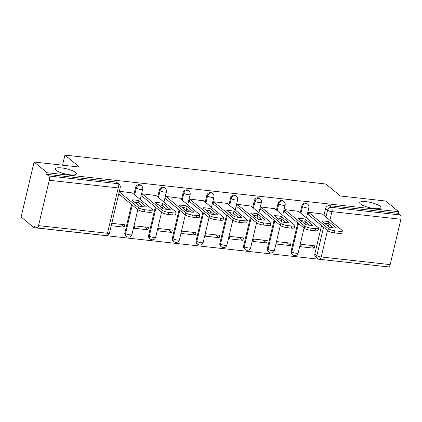 <?xml version="1.0" encoding="UTF-8"?>
<svg xmlns="http://www.w3.org/2000/svg" width="422" height="422" viewBox="0 0 422 422"><rect width="100%" height="100%" fill="white"/><g stroke="black" fill="none" stroke-linecap="round" stroke-linejoin="round"><path stroke-width="0.63" d="M75.58 172.445A10.872 2.669 -166.7 0 1 76.419 173.864A10.872 2.669 -166.7 0 1 67.668 174.465A10.872 2.669 -166.7 0 1 56.094 170.282A10.872 2.669 -166.7 0 1 55.256 168.863A10.872 2.669 -166.7 0 1 64.012 168.267A10.872 2.669 -166.7 0 1 75.58 172.445M380.037 206.2A10.872 2.669 -166.7 0 1 380.876 207.624A10.872 2.669 -166.7 0 1 372.12 208.22A10.872 2.669 -166.7 0 1 360.552 204.042A10.872 2.669 -166.7 0 1 359.713 202.618A10.872 2.669 -166.7 0 1 368.464 202.022A10.872 2.669 -166.7 0 1 380.037 206.2M140.8 185.189A3.397 2.949 129.5 0 0 139.392 184.604A3.397 2.949 129.5 0 0 135.594 187.473L136.311 188.064A3.397 2.949 -50.5 0 1 140.109 185.195A3.397 2.949 -50.5 0 1 141.512 185.78L140.8 185.189M164.543 187.822A3.397 2.949 129.5 0 0 163.14 187.241A3.397 2.949 129.5 0 0 159.342 190.106L160.054 190.697A3.397 2.949 -50.5 0 1 163.857 187.832A3.397 2.949 -50.5 0 1 165.26 188.412L164.543 187.822M188.291 190.454A3.397 2.949 129.5 0 0 186.888 189.874A3.397 2.949 129.5 0 0 183.085 192.738L183.802 193.329A3.397 2.949 -50.5 0 1 187.605 190.464A3.397 2.949 -50.5 0 1 189.009 191.045L188.291 190.454M212.039 193.091A3.397 2.949 129.5 0 0 210.636 192.506A3.397 2.949 129.5 0 0 206.833 195.375L207.55 195.966A3.397 2.949 -50.5 0 1 211.353 193.097A3.397 2.949 -50.5 0 1 212.757 193.682L212.039 193.091M235.787 195.724A3.397 2.949 129.5 0 0 234.384 195.138A3.397 2.949 129.5 0 0 230.581 198.008L231.298 198.598A3.397 2.949 -50.5 0 1 235.101 195.729A3.397 2.949 -50.5 0 1 236.505 196.314L235.787 195.724M259.535 198.356A3.397 2.949 129.5 0 0 258.132 197.77A3.397 2.949 129.5 0 0 254.329 200.64L255.046 201.231A3.397 2.949 -50.5 0 1 258.85 198.361A3.397 2.949 -50.5 0 1 260.253 198.947L259.535 198.356M283.283 200.988A3.397 2.949 129.5 0 0 281.88 200.403A3.397 2.949 129.5 0 0 278.077 203.272L278.794 203.863A3.397 2.949 -50.5 0 1 282.598 200.993A3.397 2.949 -50.5 0 1 284.001 201.579L283.283 200.988M307.031 203.62A3.397 2.949 129.5 0 0 305.628 203.04A3.397 2.949 129.5 0 0 301.825 205.904L302.542 206.495A3.397 2.949 -50.5 0 1 306.346 203.631A3.397 2.949 -50.5 0 1 307.749 204.211L307.031 203.62M34.092 162.032L79.457 167.059L64.925 155.08L325.842 184.008L340.375 195.993L385.74 201.02L398.711 211.712L47.069 172.725L34.092 162.032L21.1 217.003L34.071 227.695L385.734 266.614M34.071 227.695L34.451 226.092L36.471 227.759A3.397 1.472 -83.7 0 0 36.856 227.933A3.397 1.472 -83.7 0 0 38.534 225.628L49.253 180.273A3.397 1.472 -83.7 0 0 48.709 175.99L117.669 183.639A3.397 2.949 -50.5 0 1 119.073 184.224L117.052 182.557A3.397 2.949 -50.5 0 0 115.649 181.972L117.669 183.639A3.397 1.472 -83.7 0 1 118.213 187.917L49.253 180.273M47.069 172.725L46.689 174.328L48.709 175.99M314.849 253.896L316.869 255.558A3.397 2.949 -50.5 0 0 317.755 258.517L315.735 256.856A3.397 2.949 -50.5 0 1 314.849 253.896L321.553 225.548M323.954 215.373L325.573 208.537L327.593 210.203A3.397 2.949 -50.5 0 1 331.397 207.334L400.351 214.983A3.397 1.472 96.3 0 1 400.9 219.261L390.176 264.62A3.397 1.472 96.3 0 1 388.498 266.92L319.544 259.277A3.397 1.472 96.3 0 0 321.221 256.972L390.176 264.62M400.351 214.983L398.331 213.316L398.711 211.712M322.255 213.975L308.603 212.25L308.034 214.656L308.382 214.692M314.158 248.226L314.728 245.82L301.028 244.301L300.459 246.706L314.158 248.226L310.703 245.377M290.41 245.593L290.98 243.188L277.28 241.669L276.711 244.074L290.41 245.593L286.955 242.74M298.507 211.343L284.855 209.618L284.291 212.018L284.634 212.06M266.667 242.961L267.231 240.556L253.532 239.037L252.963 241.442L266.667 242.961L263.207 240.107M274.759 208.705L261.107 206.98L260.543 209.386L260.886 209.423M242.919 240.329L243.483 237.924L229.784 236.404L229.215 238.81L242.919 240.329L239.459 237.475M251.016 206.073L237.364 204.348L236.795 206.754L237.138 206.791M219.171 237.691L219.735 235.291L206.036 233.772L205.467 236.172L219.171 237.691L215.711 234.843M227.268 203.441L213.616 201.716L213.047 204.121L213.39 204.158M195.423 235.059L195.993 232.654L182.288 231.135L181.724 233.54L195.423 235.059L191.963 232.211M203.52 200.809L189.868 199.084L189.299 201.489L189.642 201.526M171.675 232.427L172.245 230.022L158.54 228.502L157.976 230.908L171.675 232.427L168.214 229.579M179.772 198.176L166.12 196.452L165.551 198.857L165.893 198.894M147.927 229.795L148.497 227.389L134.797 225.87L134.228 228.276L147.927 229.795L144.466 226.941M156.024 195.544L142.372 193.819L141.803 196.219L142.151 196.262M111.213 225.723L124.179 227.163L120.724 224.309M124.179 227.163L124.748 224.757L111.777 223.317M132.276 192.907L119.357 191.266M124.87 232.828L125.587 233.419A3.397 2.949 -50.5 0 0 126.473 236.378L125.756 235.787A3.397 2.949 129.5 0 1 124.87 232.828L131.569 204.48M133.974 194.31L135.594 187.473M148.618 235.46L149.335 236.056A3.397 2.949 -50.5 0 0 150.216 239.016L149.504 238.419A3.397 2.949 129.5 0 1 148.618 235.46L155.317 207.118M157.722 196.942L159.342 190.106M172.366 238.098L173.083 238.688A3.397 2.949 -50.5 0 0 173.964 241.648L173.247 241.057A3.397 2.949 129.5 0 1 172.366 238.098L179.065 209.75M181.471 199.574L183.085 192.738M196.114 240.73L196.831 241.321A3.397 2.949 -50.5 0 0 197.712 244.28L196.995 243.689A3.397 2.949 129.5 0 1 196.114 240.73L202.813 212.382M205.219 202.212L206.833 195.375M219.862 243.362L220.579 243.953A3.397 2.949 -50.5 0 0 221.46 246.912L220.743 246.321A3.397 2.949 129.5 0 1 219.862 243.362L226.561 215.014M228.967 204.844L230.581 198.008M243.61 245.994L244.327 246.585A3.397 2.949 -50.5 0 0 245.208 249.544L244.491 248.954A3.397 2.949 129.5 0 1 243.61 245.994L250.309 217.647M252.715 207.476L254.329 200.64M267.353 248.627L268.07 249.217A3.397 2.949 -50.5 0 0 268.956 252.177L268.239 251.586A3.397 2.949 129.5 0 1 267.353 248.627L274.057 220.279M276.463 210.109L278.077 203.272M291.101 251.259L291.818 251.85A3.397 2.949 -50.5 0 0 292.704 254.809L291.987 254.218A3.397 2.949 129.5 0 1 291.101 251.259L297.805 222.916M300.211 212.741L301.825 205.904M62.535 165.187L64.925 155.08M46.689 174.328L115.649 181.972M398.331 213.316L329.376 205.672A3.397 2.949 129.5 0 0 325.573 208.537M324.486 223.196A10.619 2.606 -166.7 0 1 328.448 223.85L333.301 227.848M308.577 212.366L328.395 228.698A5.096 1.25 13.3 0 0 334.915 230.818L339.33 231.303A5.096 1.25 13.3 0 0 342.337 230.866L341.841 232.949A5.096 1.25 -166.7 0 1 338.84 233.387L334.424 232.902A5.096 1.25 -166.7 0 1 327.899 230.781L308.086 214.45M328.938 221.766A10.619 2.606 -166.7 0 0 321.786 220.97L329.334 227.194A10.619 2.606 -166.7 0 0 336.492 227.985L328.938 221.766L328.448 223.85M342.337 230.866A5.096 1.25 13.3 0 0 341.941 230.201L321.96 213.732M300.738 220.564A10.619 2.606 -166.7 0 1 304.7 221.212L309.553 225.216M284.829 209.729L304.647 226.065A5.096 1.25 13.3 0 0 311.167 228.181L315.582 228.671A5.096 1.25 13.3 0 0 318.589 228.233L318.093 230.317A5.096 1.25 -166.7 0 1 315.092 230.755L310.676 230.264A5.096 1.25 -166.7 0 1 304.156 228.149L284.338 211.812M305.196 219.129A10.619 2.606 -166.7 0 0 298.037 218.338L305.591 224.562A10.619 2.606 -166.7 0 0 312.744 225.353L305.196 219.129L304.7 221.212M318.589 228.233A5.096 1.25 13.3 0 0 318.193 227.569L298.212 211.095M276.99 217.926A10.619 2.606 -166.7 0 1 280.952 218.58L285.805 222.579M261.081 207.096L280.899 223.433A5.096 1.25 13.3 0 0 287.419 225.548L291.834 226.039A5.096 1.25 13.3 0 0 294.841 225.601L294.345 227.685A5.096 1.25 -166.7 0 1 291.344 228.123L286.928 227.632A5.096 1.25 -166.7 0 1 280.408 225.517L260.59 209.18M281.448 216.497A10.619 2.606 -166.7 0 0 274.289 215.705L281.843 221.93A10.619 2.606 -166.7 0 0 288.996 222.721L281.448 216.497L280.952 218.58M294.841 225.601A5.096 1.25 13.3 0 0 294.445 224.937L274.464 208.463M253.242 215.294A10.619 2.606 -166.7 0 1 257.204 215.948L262.057 219.946M237.333 204.464L257.151 220.801A5.096 1.25 13.3 0 0 263.676 222.916L268.086 223.407A5.096 1.25 13.3 0 0 271.093 222.969L270.602 225.053A5.096 1.25 -166.7 0 1 267.595 225.49L263.18 225A5.096 1.25 -166.7 0 1 256.66 222.885L236.842 206.548M257.7 213.864A10.619 2.606 -166.7 0 0 250.541 213.073L258.095 219.292A10.619 2.606 -166.7 0 0 265.248 220.089L257.7 213.864L257.204 215.948M271.093 222.969A5.096 1.25 13.3 0 0 270.697 222.299L250.715 205.83M229.494 212.662A10.619 2.606 -166.7 0 1 233.456 213.316L238.309 217.314M213.585 201.832L233.403 218.163A5.096 1.25 13.3 0 0 239.928 220.284L244.343 220.775A5.096 1.25 13.3 0 0 247.345 220.331L246.854 222.415A5.096 1.25 -166.7 0 1 243.847 222.858L239.432 222.368A5.096 1.25 -166.7 0 1 232.912 220.247L213.094 203.916M233.952 211.232A10.619 2.606 -166.7 0 0 226.793 210.441L234.347 216.66A10.619 2.606 -166.7 0 0 241.5 217.457L233.952 211.232L233.456 213.316M247.345 220.331A5.096 1.25 13.3 0 0 246.954 219.667L226.973 203.198M205.746 210.029A10.619 2.606 -166.7 0 1 209.713 210.683L214.561 214.682M189.842 199.2L209.655 215.531A5.096 1.25 13.3 0 0 216.18 217.652L220.595 218.142A5.096 1.25 13.3 0 0 223.597 217.699L223.106 219.783A5.096 1.25 -166.7 0 1 220.099 220.226L215.684 219.735A5.096 1.25 -166.7 0 1 209.164 217.615L189.346 201.283M210.203 208.6A10.619 2.606 -166.7 0 0 203.051 207.803L210.599 214.028A10.619 2.606 -166.7 0 0 217.752 214.824L210.203 208.6L209.713 210.683M223.597 217.699A5.096 1.25 13.3 0 0 223.206 217.035L203.225 200.566M181.998 207.397A10.619 2.606 -166.7 0 1 185.965 208.051L190.813 212.05M166.094 196.568L185.907 212.899A5.096 1.25 13.3 0 0 192.432 215.02L196.847 215.505A5.096 1.25 13.3 0 0 199.849 215.067L199.358 217.151A5.096 1.25 -166.7 0 1 196.351 217.588L191.941 217.103A5.096 1.25 -166.7 0 1 185.416 214.983L165.598 198.651M186.455 205.968A10.619 2.606 -166.7 0 0 179.303 205.171L186.851 211.396A10.619 2.606 -166.7 0 0 194.004 212.187L186.455 205.968L185.965 208.051M199.849 215.067A5.096 1.25 13.3 0 0 199.458 214.402L179.477 197.934M158.25 204.765A10.619 2.606 -166.7 0 1 162.217 205.414L167.07 209.417M142.346 193.93L162.164 210.267A5.096 1.25 13.3 0 0 168.684 212.387L173.099 212.873A5.096 1.25 13.3 0 0 176.101 212.435L175.61 214.518A5.096 1.25 -166.7 0 1 172.609 214.956L168.193 214.466A5.096 1.25 -166.7 0 1 161.668 212.35L141.85 196.014M162.707 203.33A10.619 2.606 -166.7 0 0 155.554 202.539L163.103 208.763A10.619 2.606 -166.7 0 0 170.256 209.555L162.707 203.33L162.217 205.414M176.101 212.435A5.096 1.25 13.3 0 0 175.71 211.77L155.729 195.296M134.502 202.133A10.619 2.606 -166.7 0 1 138.469 202.782L143.322 206.78M119.226 191.815L138.416 207.635A5.096 1.25 13.3 0 0 144.936 209.75L149.351 210.24A5.096 1.25 13.3 0 0 152.353 209.803L151.862 211.886A5.096 1.25 -166.7 0 1 148.86 212.324L144.445 211.833A5.096 1.25 -166.7 0 1 137.92 209.718L118.735 193.898M138.959 200.698A10.619 2.606 -166.7 0 0 131.806 199.907L139.355 206.131A10.619 2.606 -166.7 0 0 146.513 206.922L138.959 200.698L138.469 202.782M152.353 209.803A5.096 1.25 13.3 0 0 151.962 209.138L131.98 192.664M38.534 225.628L107.494 233.276L118.213 187.917A3.397 0.833 13.3 0 0 120.217 187.626A3.397 3.397 0 0 0 119.073 184.224M327.493 230.444L321.221 256.972A3.397 0.833 -166.7 0 1 316.869 255.558L323.574 227.215M325.979 217.04L327.593 210.203A3.397 0.833 -166.7 0 0 331.94 211.617L329.893 220.268M328.949 224.261L328.432 226.45M400.9 219.261L331.94 211.617A3.397 1.472 -83.7 0 0 331.397 207.334L329.376 205.672M126.473 236.378A3.397 3.397 0 0 0 131.938 234.542A3.397 0.833 13.3 0 1 129.934 234.832A3.397 0.833 13.3 0 1 125.587 233.419L132.286 205.076M134.692 194.901L136.311 188.064A3.397 0.833 13.3 0 0 140.658 189.478A3.397 0.833 -166.7 0 0 142.662 189.183A3.397 3.397 0 0 0 141.512 185.78M150.216 239.016A3.397 3.397 0 0 0 155.686 237.175A3.397 0.833 13.3 0 1 153.682 237.465A3.397 0.833 13.3 0 1 149.335 236.056L156.035 207.708M158.44 197.533L160.054 190.697A3.397 0.833 13.3 0 0 164.406 192.11A3.397 0.833 -166.7 0 0 166.405 191.815A3.397 3.397 0 0 0 165.26 188.412M173.964 241.648A3.397 3.397 0 0 0 179.434 239.807A3.397 0.833 13.3 0 1 177.43 240.097A3.397 0.833 13.3 0 1 173.083 238.688L179.783 210.341M182.188 200.165L183.802 193.329A3.397 0.833 13.3 0 0 188.154 194.742A3.397 0.833 -166.7 0 0 190.153 194.452A3.397 3.397 0 0 0 189.009 191.045M197.712 244.28A3.397 3.397 0 0 0 203.182 242.439A3.397 0.833 13.3 0 1 201.178 242.734A3.397 0.833 13.3 0 1 196.831 241.321L203.531 212.973M205.936 202.803L207.55 195.966A3.397 0.833 13.3 0 0 211.902 197.375A3.397 0.833 -166.7 0 0 213.901 197.085A3.397 3.397 0 0 0 212.757 193.682M221.46 246.912A3.397 3.397 0 0 0 226.93 245.071A3.397 0.833 13.3 0 1 224.926 245.367A3.397 0.833 13.3 0 1 220.579 243.953L227.279 215.605M229.684 205.435L231.298 198.598A3.397 0.833 13.3 0 0 235.645 200.007A3.397 0.833 -166.7 0 0 237.649 199.717A3.397 3.397 0 0 0 236.505 196.314M245.208 249.544A3.397 3.397 0 0 0 250.673 247.703A3.397 0.833 13.3 0 1 248.674 247.999A3.397 0.833 13.3 0 1 244.327 246.585L251.027 218.237M253.432 208.067L255.046 201.231A3.397 0.833 13.3 0 0 259.393 202.644A3.397 0.833 -166.7 0 0 261.397 202.349A3.397 3.397 0 0 0 260.253 198.947M268.956 252.177A3.397 3.397 0 0 0 274.421 250.336A3.397 0.833 13.3 0 1 272.422 250.631A3.397 0.833 13.3 0 1 268.07 249.217L274.775 220.87M277.18 210.699L278.794 203.863A3.397 0.833 13.3 0 0 283.141 205.277A3.397 0.833 -166.7 0 0 285.145 204.981A3.397 3.397 0 0 0 284.001 201.579M292.704 254.809A3.397 3.397 0 0 0 298.169 252.973A3.397 0.833 13.3 0 1 296.17 253.263A3.397 0.833 13.3 0 1 291.818 251.85L298.523 223.507M300.923 213.332L302.542 206.495A3.397 0.833 13.3 0 0 306.889 207.909A3.397 0.833 -166.7 0 0 308.893 207.613A3.397 3.397 0 0 0 307.749 204.211M109.493 232.981A3.397 0.833 13.3 0 1 107.494 233.276A3.397 1.472 96.3 0 1 105.816 235.576A3.397 3.397 0 0 0 109.493 232.981L120.217 187.626M328.395 228.698L327.899 230.781M334.915 230.818L334.424 232.902M339.33 231.303L338.84 233.387M304.647 226.065L304.156 228.149M311.167 228.181L310.676 230.264M315.582 228.671L315.092 230.755M280.899 223.433L280.408 225.517M287.419 225.548L286.928 227.632M291.834 226.039L291.344 228.123M257.151 220.801L256.66 222.885M263.676 222.916L263.18 225M268.086 223.407L267.595 225.49M233.403 218.163L232.912 220.247M239.928 220.284L239.432 222.368M244.343 220.775L243.847 222.858M209.655 215.531L209.164 217.615M216.18 217.652L215.684 219.735M220.595 218.142L220.099 220.226M185.907 212.899L185.416 214.983M192.432 215.02L191.941 217.103M196.847 215.505L196.351 217.588M162.164 210.267L161.668 212.35M168.684 212.387L168.193 214.466M173.099 212.873L172.609 214.956M138.416 207.635L137.92 209.718M144.936 209.75L144.445 211.833M149.351 210.24L148.86 212.324M308.893 207.613L306.462 217.894M305.517 221.888L305 224.077M304.056 228.07L298.169 252.973M285.145 204.981L282.714 215.262M281.769 219.255L281.252 221.445M280.308 225.438L274.421 250.336M261.397 202.349L258.966 212.63M258.021 216.623L257.504 218.812M256.56 222.8L250.673 247.703M237.649 199.717L235.218 209.998M234.279 213.991L233.756 216.18M232.817 220.168L226.93 245.071M213.901 197.085L211.475 207.366M210.531 211.359L210.014 213.543M209.069 217.536L203.182 242.439M190.153 194.452L187.727 204.733M186.782 208.721L186.266 210.91M185.321 214.903L179.434 239.807M166.405 191.815L163.979 202.096M163.034 206.089L162.517 208.278M161.573 212.271L155.686 237.175M142.662 189.183L140.231 199.464M139.286 203.457L138.769 205.646M137.825 209.639L131.938 234.542M36.856 227.933L105.816 235.576M317.755 258.517A3.397 3.397 0 0 0 319.544 259.277"/></g></svg>
